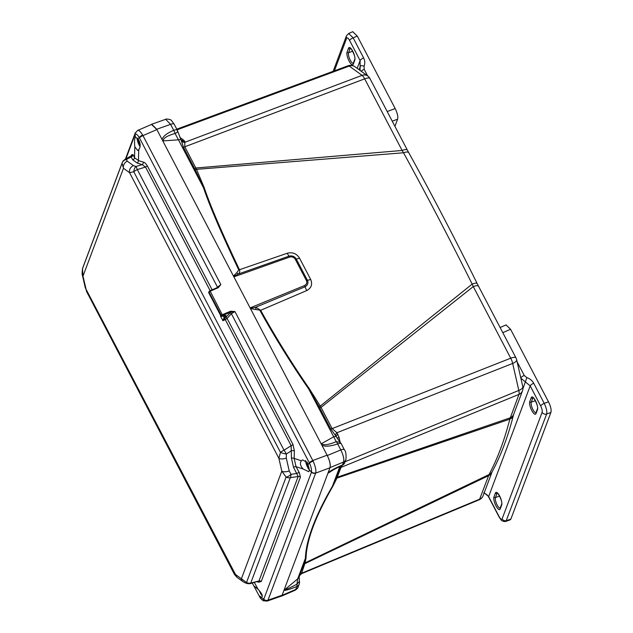 <?xml version="1.0" encoding="UTF-8"?>
<svg xmlns="http://www.w3.org/2000/svg" width="633" height="633" viewBox="0 0 633 633"><rect width="100%" height="100%" fill="white"/><g stroke="black" fill="none" stroke-linecap="round" stroke-linejoin="round"><path stroke-width="0.95" d="M280.87 596.262L282.081 595.352L330.03 467.613C330.735 464.757 329.817 460.729 327.277 455.523L156.707 129.251L151.714 124.226L151.279 124.535M234.218 276.748C234.265 276.115 235.666 275.205 238.427 273.994A3.474 2.018 57.7 0 1 236.75 272.704L233.458 276.067L234.218 276.748L289.692 257.045C292.098 256.515 293.949 257.251 295.255 259.237L306.388 280.53C307.282 282.603 306.681 284.272 304.584 285.538L250.431 307.765L250.518 308.706L256.001 309.529A3.474 1.488 -91.6 0 1 255.787 307.203C252.804 307.986 251.016 308.176 250.431 307.765M236.75 272.704L238.783 269.943A3.474 1.131 -26.2 0 0 239.464 269.729C240.049 271.446 239.701 272.87 238.427 273.994L289.091 256.128C292.209 255.463 294.598 256.412 296.268 258.976L307.401 280.261C308.564 282.927 307.804 285.095 305.106 286.757L255.787 307.203L260.669 310.297L256.001 309.529M340.19 442.38L339.035 437.308L336.93 432.735L512.675 363.445A7.335 2.413 -111.5 0 0 510.72 358.199L473.286 286.583L321.042 407.383L320.274 406.077L472.171 284.09C449.652 238.958 426.769 195.186 403.522 152.775L196.515 169.343L204.214 187.653C210.409 205.978 222.159 233.34 239.464 269.729L287.271 253.24C292.509 251.926 296.6 253.564 299.536 258.137L310.645 279.382C312.686 284.328 311.396 288.047 306.776 290.547L260.669 310.297C279.153 343.846 298.942 373.842 309.228 388.527A3.474 0.807 -34.8 0 1 308.635 388.844C298.325 374.143 278.504 344.123 260.005 310.542M238.783 269.943C221.463 233.514 209.713 206.121 203.517 187.772L195.13 169.604L183.428 147.165L181.062 139.925A5.017 1.559 152.4 0 0 178.451 139.822L203.517 187.772A3.474 1.329 -20 0 0 204.214 187.645M195.13 169.604A3.474 1.282 -24.2 0 0 196.515 169.343L184.804 146.785L184.789 141.412A3.474 3.149 -27.4 0 1 181.062 139.925L177.675 131.158A5.017 1.662 165.2 0 1 175.08 133.436C166.938 135.826 163.013 138.311 163.306 140.882L162.095 139.561M327.277 455.523L340.799 449.936A5.017 1.559 152.4 0 1 344.352 449.723L341.227 443.733A5.017 1.559 152.4 0 0 337.674 443.947C330.394 446.368 325.148 446.811 321.912 445.268L321.572 443.622C323.463 445.585 328.345 444.936 336.234 441.684A5.017 1.583 -107.6 0 1 337.674 443.947L340.799 449.936C343.355 455.08 344.273 459.107 343.561 462.035L342.461 464.954C335.632 467.937 330.861 470.493 328.155 472.622M340.135 442.332L335.514 435.528A3.474 1.764 -36.8 0 1 336.93 432.735L332.135 428.604L321.042 407.383A3.474 1.076 -27.6 0 1 319.665 407.771L319.008 406.56A3.474 0.87 -30.9 0 0 320.274 406.077L309.228 388.527M194.521 168.386A3.474 1.076 -27.6 0 0 195.898 168.006L402.121 150.464L364.679 78.848A7.335 2.382 -110.7 0 0 362.068 75.367L185.05 142.219A3.474 3.165 -8.1 0 1 181.465 140.874M184.789 141.412L183.681 140.146A3.474 2.967 -54.1 0 1 181.078 139.917L180.998 139.861M177.264 130.699C177.485 129.567 176.298 129.448 173.719 130.335A5.017 1.772 -114.3 0 1 175.08 133.436L178.451 139.822L163.306 140.882M151.793 124.203L165.664 119.313L170.586 124.353L173.719 130.335C166.993 133.175 163.108 136.23 162.056 139.489M177.113 129.812L349.258 66.093A7.335 2.295 -110.3 0 0 348.079 65.769L176.781 129.172M183.428 147.165A3.474 1.076 -27.6 0 0 184.804 146.785L364.679 78.848A7.335 2.279 -27.6 0 1 369.933 78.516A7.335 7.335 0 0 0 367.733 75.968A7.335 6.267 -54.1 0 0 362.068 75.367L349.258 66.093A7.335 6.267 -54.1 0 1 354.923 66.702L354.923 66.702A7.335 7.335 0 0 0 348.079 65.769M335.514 435.528L330.758 428.992A3.474 1.076 -27.6 0 0 332.135 428.604L510.72 358.199A7.335 2.279 -27.6 0 1 515.974 357.867L478.532 286.251A7.335 2.279 -27.6 0 0 473.286 286.583L472.171 284.09A7.335 1.836 -26.3 0 1 477.155 283.537C454.898 238.522 432.11 194.924 408.776 152.743A7.335 2.714 -29 0 0 403.522 152.775L402.121 150.464A7.335 2.279 -27.6 0 1 407.367 150.124L369.933 78.516M301.458 573.727L305.09 562.887L489.032 474.56C497.372 459.036 504.311 440.568 509.834 419.149L518.965 394.391A7.335 2.374 -112.3 0 0 518.823 390.45L512.675 363.445A7.335 3.046 -12.8 0 0 516.623 359.631A7.335 7.335 0 0 0 515.974 357.867M303.864 563.861A3.474 3.268 15.2 0 1 305.09 562.887L306.04 557.918A3.474 3.315 1 0 0 305.391 558.33L297.668 578.902A5.017 4.502 -159.4 0 0 299.148 576.987L299.726 575.444L301.443 573.727L479.11 499.825A7.335 2.279 -112.6 0 0 479.632 499.192L489.032 474.56A7.335 6.741 28.5 0 0 492.15 471.751C500.869 455.665 507.959 436.778 513.442 415.106L513.442 415.106A7.335 6.393 14.2 0 1 509.834 419.149L336.914 478.113L340.981 467.415A3.474 3.118 20.6 0 0 339.723 468.349L340.791 465.983M306.04 557.918C306.625 539.973 315.653 515.927 333.14 485.772A3.474 2.801 30.3 0 0 332.515 486.065L336.052 478.137A3.474 3.118 20.6 0 1 337.31 477.195L510.174 417.827A7.335 6.583 20.6 0 0 513.695 414.275L522.494 390.838A7.335 6.583 20.6 0 1 518.965 394.391L340.981 467.415L342.255 465.326M513.695 414.275L513.442 415.106M333.14 485.772L336.914 478.113A3.474 2.936 24 0 0 335.735 478.936M299.615 575.223L299.939 574.36A3.474 3.118 20.6 0 1 301.189 573.419L479.632 499.192A7.335 6.583 20.6 0 0 483.153 495.631L491.952 472.202A7.335 6.583 20.6 0 1 488.431 475.755L304.861 563.639A3.474 3.118 20.6 0 0 303.611 564.581L305.391 558.33C305.976 540.353 315.012 516.267 332.515 486.065L339.905 466.394M492.15 471.751L491.952 472.202M299.148 576.987L299.441 581.395A5.017 5.017 0 0 1 299.203 584.093A5.017 4.502 -159.4 0 1 296.83 586.506C289.827 589.347 285.538 590.621 283.964 590.344L297.668 578.902L296.956 584.172L299.433 581.379M299.203 584.093L298.103 587.013A5.017 4.502 -159.4 0 1 295.738 589.434L296.83 586.506A5.017 1.867 -111.8 0 0 296.956 584.172C289.059 588.366 284.953 590.075 284.652 589.299M282.081 595.352L295.738 589.434L295.073 590.257C297.059 588.959 298.08 587.875 298.103 587.013M342.176 465.358A5.017 5.017 0 0 0 344.835 462.541L342.461 464.954A5.017 1.337 -114.1 0 1 342.176 465.358L330.505 471.237L328.282 473.073L328.139 472.661M341.227 443.733A5.017 5.017 0 0 0 340.103 442.301L336.234 441.684L333.702 436.794L321.572 443.622M337.88 434.246A3.474 1.67 -27.7 0 0 336.321 436.897A5.017 1.559 152.4 0 0 333.702 436.794L308.635 388.844L319.008 406.56M339.035 437.308A3.474 1.44 -12.8 0 0 337.262 438.574M130.889 156.47L132.764 159.84L137.163 163.021L142.108 164.612L145.503 167.041L137.329 169.589A5.792 0.625 -107.3 0 0 136.032 166.503A5.792 3.537 -83.3 0 0 133.777 171.765L280.482 452.381A5.792 1.329 14.6 0 0 286.338 454.011A5.792 1.108 57.7 0 0 284.035 450.198L137.329 169.589A5.792 1.796 152.4 0 0 133.777 171.765L129.559 172.682L278.876 458.3L281.804 471.134L286.1 477.06A5.792 2.912 135.9 0 0 290.974 474.346L289.218 470.936L286.298 458.102C283.086 459.17 280.609 459.241 278.876 458.3L280.482 452.381A5.792 1.796 -27.6 0 1 284.035 450.198L291.172 445.687L225.285 319.649L224.81 318.359L230.8 312.204L222.12 315.582L222.143 316.278L224.612 315.408L225.997 315.59L224.968 318.185A0.775 0.633 -144.4 0 1 224.003 317.726L222.895 320.686L225.285 319.649L227.097 318.439L231.377 313.715L234.938 311.547L313.113 461.109A10.033 2.809 69.5 0 1 315.772 472.819L267.988 600.187L282.144 595.194L329.975 467.771C330.703 464.804 329.746 460.61 327.103 455.19L156.873 129.575L151.493 124.44M329.975 467.771L315.693 473.112A3.861 3.466 -159.4 0 1 311.46 472.194L263.755 599.269A3.861 3.466 -159.4 0 0 267.988 600.187L267.87 600.448A3.861 3.505 -150.4 0 1 263.684 599.435C262.861 600.662 261.461 599.649 259.483 596.389M282.144 595.194L281.281 596.12M313.113 461.109A3.861 0.989 155.1 0 0 309.49 463.158C311.017 466.513 311.689 469.464 311.507 472.012L311.46 472.194M315.772 472.819A3.861 3.402 -167.4 0 1 311.507 472.012L309.474 470.105L308.809 471.735L303.27 469.069C300.287 466.023 299.662 463.261 301.387 460.792L302.653 459.89L307.503 462.81L309.474 470.105M254.055 586.221L254.173 586.562C253.691 585.723 255.004 586.672 258.106 589.402L258.153 589.45C261.896 593.311 263.059 596.001 261.651 597.52L259.032 595.629L259.831 597.038C259.799 597.615 260.962 598.858 263.328 600.78L267.173 601.097L281.361 596.088M225.712 317.671A1.155 0.855 42.2 0 1 227.097 318.439L292.976 444.453A2.318 0.72 152.4 0 1 291.172 445.687L291.425 458.094L293.538 467.368L298.19 476.491L258.984 580.944A2.318 2.081 -159.4 0 1 261.207 581.577L258.272 582.178L257.204 581.814M234.827 574.004L246.53 582.479L286.1 477.06A5.792 5.199 -159.4 0 0 290.294 477.678A5.792 2.16 81.4 0 0 290.974 474.346L296.845 473.46A2.318 1.1 151.5 0 1 299.346 472.764L300.414 477.132L261.207 581.577M261.579 597.56L263.755 599.269M135.256 132.938A3.861 3.466 20.6 0 0 135.177 133.136L137.678 130.43A10.033 2.967 66.6 0 1 142.647 135.051L142.963 135.604L156.873 129.575M135.359 132.693A3.861 3.569 25.2 0 0 135.058 134.497C135.755 133.318 137.155 134.331 139.26 137.535L217.388 286.955A1.155 0.847 -139.2 0 1 217.523 287.445M142.647 135.051A3.861 1.401 149.6 0 0 139.26 137.535L137.994 138.967L138.975 140.447C140.629 144.174 140.542 147.244 138.73 149.657L138.445 160.56L143.39 162.151C144.561 162.317 145.867 163.543 147.299 165.814L212.118 289.795M209.871 290.808L217.815 287.366L220.846 284.589L216.636 287.833M217.934 287.295L218.401 286.978L217.863 287.295L218.274 287.699L220.846 284.589L142.963 135.604A3.861 1.195 152.4 0 0 139.45 137.875M217.815 287.366L209.792 290.8L210.203 291.196L218.274 287.699M230.578 311.23L230.8 312.204L234.938 311.547L230.578 311.23L221.115 315.187L209.032 292.074L210.203 291.196L222.515 315.297M220.996 316.176L220.45 316.002L222.895 320.686L224.81 318.359A0.775 0.522 -149.7 0 1 223.892 317.916M292.976 444.453L294.377 450.949L294.147 458.387L296.03 466.663L299.346 472.764M225.126 317.908A0.775 0.696 -159.4 0 1 224.122 317.513L223.307 315.962L221.961 316.381M222.12 315.582A0.775 0.696 -159.4 0 1 221.115 315.187L220.79 315.835M286.298 458.102L286.338 454.011L291.655 450.656A2.318 0.76 -178.2 0 1 294.377 450.949M309.466 470.026A6.559 2.041 68.6 0 1 307.654 467.376A6.559 2.041 68.6 0 1 305.612 460.484M262.236 595.859A6.559 2.041 68.6 0 1 260.424 593.2A6.559 2.041 68.6 0 1 259.301 590.629M140.035 146.54A6.559 2.041 68.6 0 1 139.125 145.012A6.559 2.041 68.6 0 1 137.076 138.002M138.398 139.489A3.774 1.179 -111.4 0 0 139.561 143.865A3.774 1.179 -111.4 0 0 140.115 144.799M306.926 461.853A3.774 1.179 -111.4 0 0 308.089 466.228A3.774 1.179 -111.4 0 0 309.007 467.621M254.173 586.562L259.032 595.629M138.73 149.657L137.67 150.464L134.797 146.753C134.299 141.618 134.489 138.398 135.375 137.076L137.994 138.967M143.39 162.151A2.318 1.741 107.8 0 1 142.108 164.612L136.032 166.503L133.373 165.585C130.422 167.144 129.148 169.509 129.559 172.682L123.475 168.275L122.066 163.29A5.792 5.183 5.8 0 1 126.386 159.524A5.792 2.777 60.8 0 0 124.867 159.556L131.711 155.473A2.318 2.081 20.6 0 0 131.806 154.602L133.049 154.666L134.52 157.72L138.445 160.56A2.318 1.741 107.8 0 1 137.163 163.021M135.43 137.052L135.058 134.497L125.848 159.002M210.124 290.658L145.503 167.041A2.318 0.72 152.4 0 0 147.299 165.814M82.701 267.988A5.792 5.792 0 0 0 82.504 268.629A5.792 1.203 -166.1 0 0 82.496 268.709L122.066 163.29A5.792 5.199 -159.4 0 1 122.272 162.57L82.701 267.988A5.792 5.199 20.6 0 0 82.496 268.709L82.986 276.13L86.61 291.599L234.487 574.463L236.956 577.264L243.04 581.672C245.311 583.009 247.06 583.673 248.271 583.673A5.792 5.792 0 0 0 250.565 583.547L257.441 581.41M248.271 583.673A5.792 3.474 98.2 0 1 246.53 582.479A5.792 5.199 20.6 0 0 250.723 583.096L258.984 580.944L258.129 581.569M250.565 583.547A5.792 0.744 75.4 0 0 250.723 583.096L290.294 477.678L298.19 476.491A2.318 2.081 -159.4 0 1 300.414 477.132M257.86 581.64A2.318 1.725 -71.3 0 1 258.272 582.178M133.373 165.585L127.288 161.186L126.386 159.524L131.292 156.786A2.318 2.089 154.3 0 0 133.049 154.666M221.866 316.239A0.775 0.696 -159.4 0 1 220.87 315.851L221.685 315.946M209.594 292.81L208.779 292.731L209.032 292.074A0.775 0.696 20.6 0 1 208.977 291.568M222.143 316.278L220.862 315.978L208.779 292.731A0.775 0.696 20.6 0 1 208.732 292.224L209.357 291.164A0.775 0.696 20.6 0 0 208.993 291.536M209.396 294.052L211.675 298.412M520.714 378.075L530.193 385.877L488.644 496.565A3.474 1.076 -27.6 0 0 488.636 496.968L499.144 517.074A3.474 1.076 -27.6 0 1 499.152 516.67L488.644 496.565L483.929 492.601M506.028 324.943L510.578 329.287L548.479 401.789C550.718 406.37 551.525 409.915 550.908 412.431L510.871 519.092L510.135 519.875M517.137 361.87L524.243 375.472L526.854 377.616C529.932 378.661 532.218 380.544 533.722 383.266L544.23 403.371C546.374 407.937 547.189 411.49 546.651 414.022A3.474 3.118 -159.4 0 1 542.133 412.273L502.135 518.831C501.534 519.828 500.537 519.107 499.152 516.67M550.908 412.431L546.651 414.022L505.973 521.347C503.852 522.051 501.083 520.397 500.98 519.764L499.144 517.074M333.14 71.292L346.441 35.867A3.474 3.118 20.6 0 1 346.441 35.859L348.672 33.462L353.135 37.845L363.643 57.951C365.027 60.728 365.162 63.482 364.054 66.212L364.204 69.345A3.474 1.076 152.4 0 0 361.19 71.236M352.723 31.705L357.273 36.049L395.182 108.552C397.413 113.133 398.22 116.678 397.603 119.194L394.929 126.323M357.273 36.049L353.135 37.845A3.474 1.076 152.4 0 0 349.606 40.449L360.114 60.554L360.098 70.445M364.054 66.212A3.474 1.464 -156.7 0 0 360.406 66.236L360.422 66.196M306.776 290.547A7.335 2.485 -113.2 0 1 305.106 286.757A2.318 0.791 -112.3 0 0 304.584 285.538M306.388 280.53A2.318 0.72 152.4 0 1 307.401 280.261A7.335 2.231 152.2 0 0 310.645 279.382M299.536 258.137A7.335 2.318 152.6 0 1 296.268 258.976A2.318 0.72 152.3 0 0 295.255 259.237M289.692 257.045A2.318 0.76 70.4 0 0 289.091 256.128A7.335 2.31 71 0 1 287.271 253.24M183.681 140.146L179.851 137.377M165.593 119.336C164.912 118.854 170.815 118.925 171.598 120.689L174.146 124.139A5.017 1.559 152.4 0 0 170.586 124.353L156.707 129.251M330.758 428.992L319.665 407.771M345.143 461.702L518.823 390.45A7.335 3.046 -12.8 0 0 522.779 386.636L516.623 359.631M336.052 478.137L339.723 468.349M299.939 574.36L303.611 564.581M328.282 473.073L335.514 468.491M344.352 449.723C345.8 451.187 346.322 454.486 345.927 459.613L345.927 459.613A5.017 4.502 -159.4 0 1 343.561 462.035L330.03 467.613M267.87 600.448A10.033 3.276 70.6 0 1 267.158 601.105M229.993 312.947A1.155 0.855 42.2 0 1 231.377 313.715L309.315 462.794A3.861 1.195 152.4 0 1 312.829 460.531L327.103 455.19M309.315 462.794L308.224 464.59M258.106 589.402L254.403 582.542M293.538 467.368A2.318 1.1 151.5 0 1 296.03 466.663L303.27 469.069M125.358 159.279L135.169 133.144A3.861 3.466 20.6 0 0 134.995 134.647M224.929 315.361L224.003 317.726M291.425 458.094A2.318 0.76 -178.2 0 1 294.147 458.387L301.387 460.792M225.997 315.59A0.775 0.696 -159.4 0 1 225.079 315.337M134.805 146.816L134.52 157.72A2.318 2.089 154.3 0 1 132.764 159.84M131.3 155.94L131.806 154.602M82.504 268.629C82.037 272.981 82.021 275.236 82.456 275.41A5.792 2.405 167.2 0 0 82.986 276.13L123.475 168.275A5.792 4.945 -54.1 0 1 127.288 161.186M289.218 470.936A5.792 2.405 167.2 0 1 281.804 471.134L241.315 578.997A5.792 4.945 125.9 0 0 243.04 581.672M236.956 577.264L85.906 288.972L86.61 291.599M224.992 315.068L221.961 316.318M220.87 315.851L208.779 292.731M526.854 377.616L522.953 388.646M524.243 375.472A3.474 1.076 152.4 0 0 520.793 377.917M548.479 401.789L544.23 403.371A3.474 1.076 152.4 0 0 540.701 405.982C541.998 408.665 542.473 410.762 542.133 412.273M510.578 329.287L502.8 332.657M533.722 383.266A3.474 1.076 152.4 0 0 530.193 385.877L540.701 405.982M510.871 519.092L506.653 520.579A3.474 3.118 -159.4 0 1 502.135 518.831M529.75 401.607L531.245 397.635A7.113 2.216 68.6 0 1 535.478 400.697A7.113 2.216 68.6 0 1 537.504 409.614L536.016 413.586A7.113 2.216 68.6 0 1 531.783 410.524A7.113 2.216 68.6 0 1 529.75 401.607A1.155 1.037 20.6 0 0 531.261 402.192L532.749 398.22A5.95 1.852 68.6 0 1 533.105 397.738M493.954 496.984L495.449 493.004A7.113 2.216 68.6 0 1 499.674 496.066A7.113 2.216 68.6 0 1 501.708 504.984L500.212 508.956A7.113 2.216 68.6 0 1 495.987 505.902A7.113 2.216 68.6 0 1 493.954 496.984A1.155 1.037 20.6 0 0 495.457 497.562L496.952 493.59A5.95 1.852 68.6 0 1 497.301 493.115M531.245 397.635A1.155 1.037 20.6 0 0 532.749 398.22L533.429 397.975M537.504 409.614A1.155 1.037 -159.4 0 1 537.449 408.807L535.953 412.779A5.95 1.852 68.6 0 1 532.472 408.641A5.95 1.852 68.6 0 1 531.261 402.192L535.399 400.689M536.016 413.586A1.155 1.037 -159.4 0 1 535.953 412.779L536.072 412.74M495.449 493.004A1.155 1.037 20.6 0 0 496.952 493.59L497.633 493.344M501.708 504.984A1.155 1.037 -159.4 0 1 501.645 504.177L500.157 508.149A5.95 1.852 68.6 0 1 496.668 504.01A5.95 1.852 68.6 0 1 495.457 497.562L499.595 496.058M500.212 508.956A1.155 1.037 -159.4 0 1 500.157 508.149L500.276 508.109M364.204 69.345L367.631 75.897M395.182 108.552L387.19 111.535M363.643 57.951A3.474 1.076 152.4 0 0 360.114 60.554L357.194 68.348M359.085 69.717L360.406 66.236A3.474 1.464 -156.7 0 0 360.391 66.259M334.414 70.825L346.623 38.289C347.224 37.284 348.221 38.004 349.606 40.449M346.441 35.867A3.474 3.118 20.6 0 0 346.623 38.289M354.804 60.135L353.317 64.107A7.113 2.216 68.6 0 1 349.084 61.053A7.113 2.216 68.6 0 1 347.05 52.135L348.546 48.155A7.113 2.216 68.6 0 1 352.771 51.218A7.113 2.216 68.6 0 1 354.804 60.135A1.155 1.037 -159.4 0 1 354.741 59.328L353.254 63.3A5.95 1.852 68.6 0 1 349.772 59.162A5.95 1.852 68.6 0 1 348.561 52.713L350.049 48.741A5.95 1.852 68.6 0 1 350.397 48.266M353.317 64.107A1.155 1.037 -159.4 0 1 353.254 63.3L353.372 63.26M347.05 52.135A1.155 1.037 20.6 0 0 348.561 52.713L352.7 51.21M348.546 48.155A1.155 1.037 20.6 0 0 350.049 48.741L350.729 48.496M397.603 119.194L392.246 121.196M177.675 131.158A5.017 5.017 0 0 0 177.272 130.121L174.146 124.139M367.733 75.968L354.923 66.702M408.776 152.743L407.367 150.124M478.532 286.251L477.155 283.537M522.494 390.838A7.335 7.335 0 0 0 522.779 386.636M479.11 499.825A7.335 7.335 0 0 0 483.153 495.631M295.105 590.249L281.519 596.136M345.927 459.613L344.835 462.541M137.654 130.438L151.627 124.377M254.118 586.451L252.306 583.088M124.867 159.556A5.792 5.792 0 0 0 122.272 162.57M82.456 275.41L85.384 288.244M208.779 292.873L208.74 292.193M488.636 496.968C487.964 495.41 486.342 494.064 483.762 492.917M510.206 519.851L505.973 521.347M533.215 397.69L533.026 397.714C531.981 394.834 538.905 405.761 537.449 408.807M497.411 493.06L497.229 493.083C496.185 490.203 503.108 501.13 501.645 504.177M506.131 324.895L500.102 327.506M352.834 31.658L348.672 33.462M350.508 48.211L350.326 48.235C349.281 45.354 356.205 56.282 354.741 59.328"/></g></svg>
